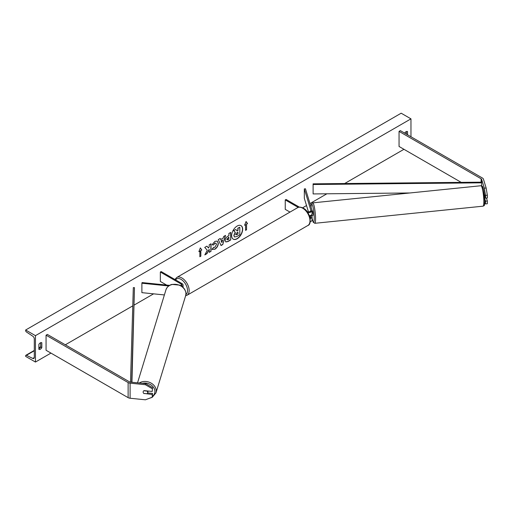 <?xml version="1.0" encoding="UTF-8"?>
<svg xmlns="http://www.w3.org/2000/svg" width="513" height="513" viewBox="0 0 513 513"><rect width="100%" height="100%" fill="white"/><g stroke="black" fill="none" stroke-linecap="round" stroke-linejoin="round"><path stroke-width="0.77" d="M310.25 211.503L310.134 211.132A2.308 0.327 -95.8 0 0 309.993 211.632A2.308 0.327 -95.8 0 1 310.089 211.17L310.147 211.17M307.729 212.51A3.463 2.001 0 0 0 312.058 210.574A3.463 2.001 0 0 0 312.007 210.227L305.459 188.79L304.324 188.906L304.324 198.332L308.467 211.901M310.179 218.57A3.463 2.001 180 0 0 312.058 216.794A3.463 2.001 180 0 0 312.007 216.448L311.744 215.575M309.39 215.723A3.463 2.001 0 0 0 312.058 213.78L312.058 210.574M307.056 211.568A2.308 1.334 0 0 0 309.538 211.792A2.308 1.334 0 0 0 310.904 210.574A2.308 1.334 0 0 0 310.872 210.343L304.324 188.906M310.25 217.724L309.621 215.684M310.525 215.434L310.872 216.563A2.308 1.334 180 0 1 310.904 216.794A2.308 1.334 180 0 1 310.038 217.839M310.205 221.77A3.463 2.001 0 0 0 312.058 220L312.058 216.794M299.393 207.143L286.068 199.448L285.247 199.923L285.247 209.349L289.992 212.087M285.247 199.923L298.22 207.406M484.695 203.469L485.529 203.937L487.35 203.751L487.35 200.981L486.459 198.056M484.708 198.486L485.529 201.167L485.529 203.937M484.317 194.171L485.529 198.153L487.35 197.967L487.35 195.196L485.529 195.382L485.529 198.153M485.529 195.382L484.33 188.181L481.63 179.338A1.847 1.064 0 0 0 481.117 178.774L399.05 131.392L399.05 146.474L461.225 182.371M484.33 188.181L486.144 187.995L483.445 179.159A3.694 2.135 0 0 0 482.419 178.017L400.352 130.635L399.05 131.392M485.529 201.167L487.35 200.981M486.144 187.995L487.35 195.196M144.044 393.631A2.308 1.86 17 0 1 143.133 392.028A2.308 1.86 17 0 1 143.198 391.586A2.308 1.86 17 0 1 144.044 390.611L152.226 391.445L152.547 387.629L145.73 383.666L130.417 382.108A1.847 1.064 180 0 1 129.43 381.813L47.363 334.431L46.061 335.188L46.061 350.27L128.128 397.652A3.694 2.135 180 0 0 130.097 398.242L145.41 399.8L152.226 397.229L152.226 394.465L144.095 393.445M152.547 387.629L152.226 391.445M152.226 397.229L152.547 393.413L147.622 392.913A2.308 1.86 -163 0 0 147.68 392.49A2.308 1.86 -163 0 0 147.032 391.105L143.781 390.778A2.308 1.86 -163 0 0 143.198 391.586A2.308 1.86 -163 0 0 143.133 392.028A2.308 1.86 -163 0 0 143.781 393.413L147.032 393.747A2.308 1.86 -163 0 0 147.616 392.932L148.135 391.227A2.308 1.86 -163 0 0 148.18 391.034M145.73 383.666L145.41 384.718L130.097 383.16A3.694 2.135 180 0 1 128.128 382.57L46.061 335.188M152.547 393.413L152.226 394.465M145.41 384.718L152.226 388.681M164.384 294.943L141.889 292.654L141.889 283.227L168.694 285.959M181.243 284.099L181.243 285.985A2.308 1.334 180 0 0 181.923 285.042A2.308 1.334 180 0 0 181.243 284.099L160.345 272.031L161.165 271.563L182.064 283.625A3.463 2.001 180 0 1 183.077 285.042A3.463 2.001 180 0 1 181.987 286.498M169.591 285.375L142.088 282.573L141.889 283.227M160.345 272.031L160.345 281.457L166.603 285.068M485.452 197.896L484.682 197.973M311.91 215.563A2.308 0.327 -95.8 0 0 311.975 215.588L312.885 215.498A2.308 0.327 -95.8 0 0 313.052 214.511A2.308 0.327 -95.8 0 0 312.834 212.119A2.308 0.327 -95.8 0 0 312.417 210.901L311.506 210.997M311.975 215.588A2.308 0.327 -95.8 0 0 312.026 215.55L310.66 215.684A2.308 0.327 -95.8 0 0 310.75 215.345M310.089 211.17L310.198 211.529M233.178 239.096A7.785 4.495 120 0 0 236.987 238.667A7.785 4.495 120 0 0 242.053 231.876A7.785 4.495 120 0 0 240.963 225.611M237.153 238.763A7.785 4.495 120 0 0 242.239 231.902A7.785 4.495 120 0 0 241.046 225.656A7.785 4.495 120 0 0 237.153 226.047A7.785 4.495 120 0 0 232.062 232.908A7.785 4.495 120 0 0 233.255 239.148A7.785 4.495 120 0 0 237.153 238.763M35.448 335.656L35.448 362.05L25.65 356.394L25.65 355.81A1.154 0.667 60 0 1 25.887 355.278A1.154 0.667 60 0 1 26.407 355.304L32.794 358.44A2.308 1.334 -120 0 0 33.826 358.491A2.308 1.334 -120 0 0 34.3 357.433L34.3 338.958A2.308 1.334 -120 0 0 32.794 336.207L26.407 331.969A1.154 0.667 60 0 1 25.65 330.59L25.65 330L35.448 335.656L410.964 118.856L410.964 136.766M35.448 362.05L50.954 353.098M65.324 344.8L132.771 305.863M134.233 305.017L153.586 293.846M302.619 207.803L306.524 205.546M309.974 203.558L326.877 193.799M344.659 183.526L403.949 149.302M213.53 247.324L214.909 247.317L216.467 244.425L215.96 243.181L214.909 243.29L213.434 245.06L212.068 244.727L214.96 241.354L217.365 241.091L218.333 243.329C218.172 245.83 217.025 247.798 214.889 249.241L212.119 249.267L213.613 247.369M212.491 249.555L212.119 249.267M225.207 240.482L225.207 240.456C225.329 238.596 226.265 237.147 228.016 236.121L228.907 235.608L228.907 233.453L230.722 232.408L230.722 239.949L227.919 241.565L225.803 241.937L225.207 240.482M207.284 250.235L204.815 254.903L206.957 253.666L209.208 249.305L209.208 252.364L211.016 251.319L211.016 243.778L209.208 244.823L209.208 246.772L208.547 248.01L206.906 246.157L204.732 247.413L207.284 250.235M407.54 134.784L407.54 131.578A2.886 1.667 120 0 0 407.514 131.565A2.886 1.667 120 0 0 406.065 131.706A2.886 1.667 120 0 0 404.68 133.136M41.816 342.729L41.816 347.628A2.886 1.667 -60 0 1 38.898 349.34A2.886 1.667 -60 0 1 38.873 349.327L38.873 344.428A2.886 1.667 -60 0 1 40.347 342.857A2.886 1.667 -60 0 1 41.79 342.71A2.886 1.667 -60 0 1 41.816 342.729L41.758 342.697M246.554 224.143L247.535 223.578L246.067 221.488L244.592 225.278L245.573 224.713L245.573 230.369L246.554 229.798L246.554 224.143L246.554 229.798M198.877 251.671L200.346 247.882L201.821 249.972L200.839 250.536L200.839 256.192L199.858 256.763L199.858 251.107L198.877 251.671M220.673 239.545L223.206 238.083L223.668 236.48L225.534 235.396L222.77 244.541L221.039 245.541L218.275 239.59L220.205 238.474L220.673 239.545L220.109 238.532M406.392 134.124L406.392 131.546M40.668 342.697L40.668 346.968A2.886 1.667 -60 0 1 38.873 348.699M25.65 330L401.172 113.2L410.964 118.856M40.668 346.968L41.816 347.628M234.409 236.891L233.825 235.441L235.172 232.344L233.614 230.613L235.871 229.497L237.186 231.023L237.981 230.561L237.981 228.279L239.795 227.227L239.795 234.787L236.705 236.57L234.55 236.974M235.871 229.497L233.614 230.613M237.077 230.895L237.82 230.472L237.82 228.182L239.795 227.227M234.422 236.897L233.992 235.538L235.339 232.44L233.774 230.703M246.387 229.709L245.573 230.177M244.688 225.034L245.573 224.713M246.387 224.053L247.535 223.578M247.369 223.488L246.028 221.578M200.314 247.971L201.821 249.972M201.654 249.882L200.839 250.536M200.673 250.447L200.839 256.192M199.858 256.571L200.673 256.102M198.973 251.428L199.858 251.107M206.848 246.189L208.547 248.01M209.208 252.178L211.016 251.319M210.856 251.229L210.856 243.874M204.956 254.634L206.797 253.569L209.208 249.305M230.555 232.498L230.722 239.949M230.555 239.853L227.759 241.469L225.726 241.886M228.907 237.243L227.015 239.314L228.061 239.725L228.907 239.238L228.747 237.147L226.849 239.225L227.156 239.834M226.849 239.244L227.073 239.795M217.281 241.046L218.166 243.233C218.006 245.733 216.858 247.702 214.723 249.145L211.952 249.171M215.877 243.136L214.742 243.194L213.434 245.06M213.267 244.964L212.093 244.675M225.303 235.531L222.77 244.541M222.61 244.451L220.968 245.394M222.648 240.02L221.032 240.764L221.917 242.572L222.648 240.02L221.193 240.86L221.917 242.572M235.813 234.377L236.794 234.704L237.981 234.018L237.981 232.203L236.788 232.896L235.813 234.351L236.012 234.864M235.653 234.281L236.634 234.608L237.981 234.018M237.82 233.928L237.82 232.299M481.63 179.338L481.63 182.166L313.097 183.84L313.116 193.933L313.097 183.84M409.855 192.971L313.116 193.933M481.63 182.166L481.649 185.821M481.649 182.833L313.116 184.507M130.501 382.121L133.316 287.639L134.47 287.652L131.931 382.262M131.655 382.236L134.47 287.652M310.872 210.343L310.872 210.805M310.872 216.563L310.872 217.025M481.117 178.774L481.117 182.173M128.128 382.57L128.128 397.652M130.097 383.16L130.097 398.242M307.858 225.502A10.273 5.932 -120 0 0 309.429 217.268A10.273 5.932 -120 0 0 302.721 208.214A10.273 5.932 -120 0 0 297.578 207.707L176.761 277.462A10.273 5.932 60 0 1 181.897 277.969A10.273 5.932 60 0 1 188.611 287.024A10.273 5.932 60 0 1 187.033 295.257L307.858 225.502C312.346 224.354 310.198 211.484 303.298 208.156C300.631 206.931 298.726 206.784 297.578 207.707M185.879 294.577A9.119 5.265 -120 0 0 186.976 287.203A9.119 5.265 -120 0 0 181.083 279.386A9.119 5.265 -120 0 0 175.523 279.848M481.931 187.187A9.119 1.295 84.2 0 1 483.701 190.451A9.119 1.295 84.2 0 1 484.772 201.025M483.836 201.795A10.273 1.456 -95.8 0 0 482.868 191.157A10.273 1.456 -95.8 0 0 481.014 185.732C482.919 186.527 482.329 185.501 483.721 190.451L484.791 201.141C484.201 207.778 484.452 204.783 483.092 206.175A10.273 1.456 -95.8 0 0 483.836 201.795M481.014 185.732L312.744 202.859A10.273 1.456 84.2 0 1 314.597 208.284A10.273 1.456 84.2 0 1 315.572 218.923A10.273 1.456 84.2 0 1 314.828 223.302L483.092 206.175M312.058 218.185A9.119 1.295 -95.8 0 0 314.232 218.384A9.119 1.295 -95.8 0 0 312.744 206.072A9.119 1.295 -95.8 0 0 311.077 207.175M32.794 358.44L34.3 357.574M26.407 355.304L34.3 350.745M38.873 348.109L40.585 347.121M142.447 383.333A9.119 7.336 17 0 1 154.913 391.47A9.119 7.336 17 0 1 152.515 396.286M149.148 398.389L152.201 397.351L155.958 392.9A10.273 8.259 -163 0 0 156.247 390.925A10.273 8.259 -163 0 0 150.206 382.634A10.273 8.259 -163 0 0 139.292 383.012M137.542 382.839L165.975 289.749A10.273 8.259 17 0 1 177.017 284.542A10.273 8.259 17 0 1 185.918 293.776A10.273 8.259 17 0 1 185.629 295.751L155.958 392.9M183.077 285.042L183.077 287.415M185.623 295.77L187.033 295.257M174.927 279.508L176.761 277.462M312.744 202.859L311.462 203.988L311.058 207.111M312.058 218.269L313.231 222.264L314.828 223.302M40.668 346.75L38.873 347.782M34.3 350.424L25.887 355.278M165.975 289.749C167.385 285.773 171.105 284.51 172.067 284.401L179.614 285.125C183.596 287.017 185.706 289.864 185.937 293.66L185.629 295.751"/></g></svg>
